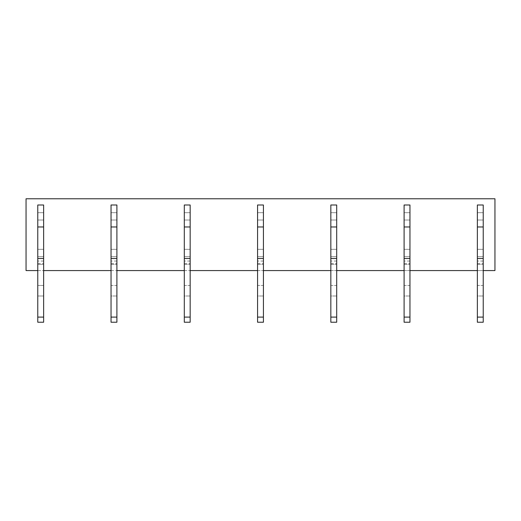 <?xml version="1.0" encoding="UTF-8"?>
<svg xmlns="http://www.w3.org/2000/svg" width="521" height="521" viewBox="0 0 521 521"><rect width="100%" height="100%" fill="white"/><g stroke="black" fill="none" stroke-linecap="round" stroke-linejoin="round"><path stroke-width="0.39" stroke-dasharray="2.6 1.95" d="M494.95 270.575L494.95 198.775L26.05 198.775L26.05 270.575L494.95 270.575M37.773 317.1L43.634 317.1L43.634 285.449L43.634 322.225L43.634 317.1L37.773 317.1L43.634 317.1L43.634 322.225L37.773 322.225L43.634 322.225L37.773 322.225L37.773 295.993L43.634 295.993L37.773 295.993L37.773 261.047L37.773 285.449L43.634 285.449L43.634 261.047L43.634 285.449L37.773 285.449L37.773 322.225L37.773 258.488L37.773 264.349L43.634 264.349L43.634 256.651L37.773 256.651L43.634 256.651L43.634 220.018L37.773 220.018L43.634 220.018L37.773 220.018L37.773 212.692L43.634 212.692L37.773 212.692L43.634 212.692L43.634 205L37.773 205L37.773 220.018L43.634 220.018L43.634 212.692L43.634 220.018L43.634 212.692L37.773 212.692L43.634 212.692M43.634 317.1L43.634 258.488L37.773 258.488L43.634 258.488L43.634 264.349L37.773 264.349L37.773 249.325L43.634 249.325L37.773 249.325L43.634 249.325L43.634 256.651L43.634 249.325L37.773 249.325L37.773 212.692M116.899 220.018L111.038 220.018L116.899 220.018L111.038 220.018L116.899 220.018L116.899 212.692L111.038 212.692L111.038 220.018L111.038 212.692L116.899 212.692L116.899 205L111.038 205L111.038 212.692L116.899 212.692L111.038 212.692L111.038 256.651L116.899 256.651L111.038 256.651L116.899 256.651L111.038 256.651L111.038 249.325L116.899 249.325L116.899 256.651L116.899 249.325L111.038 249.325L116.899 249.325L116.899 220.018M190.165 220.018L184.304 220.018L190.165 220.018L184.304 220.018L190.165 220.018L190.165 212.692L184.304 212.692L184.304 220.018L184.304 212.692L190.165 212.692L190.165 205L184.304 205L184.304 212.692L190.165 212.692L184.304 212.692L184.304 256.651L190.165 256.651L184.304 256.651L190.165 256.651L184.304 256.651L184.304 249.325L190.165 249.325L190.165 256.651L190.165 249.325L184.304 249.325L190.165 249.325L190.165 220.018M263.431 220.018L257.569 220.018L263.431 220.018L257.569 220.018L263.431 220.018L263.431 212.692L257.569 212.692L257.569 220.018L257.569 212.692L263.431 212.692L263.431 205L257.569 205L257.569 212.692L263.431 212.692L257.569 212.692L257.569 256.651L263.431 256.651L257.569 256.651L263.431 256.651L257.569 256.651L257.569 249.325L263.431 249.325L263.431 256.651L263.431 249.325L257.569 249.325L263.431 249.325L263.431 220.018M336.696 220.018L330.835 220.018L336.696 220.018L330.835 220.018L336.696 220.018L336.696 212.692L330.835 212.692L330.835 220.018L330.835 212.692L336.696 212.692L336.696 205L330.835 205L330.835 212.692L336.696 212.692L330.835 212.692L330.835 256.651L336.696 256.651L330.835 256.651L336.696 256.651L330.835 256.651L330.835 249.325L336.696 249.325L336.696 256.651L336.696 249.325L330.835 249.325L336.696 249.325L336.696 220.018M409.962 220.018L404.101 220.018L409.962 220.018L404.101 220.018L409.962 220.018L409.962 212.692L404.101 212.692L404.101 220.018L404.101 212.692L409.962 212.692L409.962 205L404.101 205L404.101 212.692L409.962 212.692L404.101 212.692L404.101 256.651L409.962 256.651L404.101 256.651L409.962 256.651L404.101 256.651L404.101 249.325L409.962 249.325L409.962 256.651L409.962 249.325L404.101 249.325L409.962 249.325L409.962 220.018M483.228 220.018L477.366 220.018L483.228 220.018L477.366 220.018L483.228 220.018L483.228 212.692L477.366 212.692L477.366 220.018L477.366 212.692L483.228 212.692L483.228 205L477.366 205L477.366 212.692L483.228 212.692L477.366 212.692L477.366 256.651L483.228 256.651L477.366 256.651L483.228 256.651L477.366 256.651L477.366 249.325L483.228 249.325L483.228 256.651L483.228 249.325L477.366 249.325L483.228 249.325L483.228 220.018M37.773 270.575L43.634 270.575M111.038 270.575L116.899 270.575M184.304 270.575L190.165 270.575M257.569 270.575L263.431 270.575M330.835 270.575L336.696 270.575M404.101 270.575L409.962 270.575M477.366 270.575L483.228 270.575M37.773 256.651L37.773 249.325L37.773 256.651L43.634 256.651L37.773 256.651M37.773 258.488L43.634 258.488M116.899 264.349L116.899 249.325L111.038 249.325L111.038 264.349L116.899 264.349L111.038 264.349L111.038 258.488L116.899 258.488L116.899 264.349M111.038 258.488L116.899 258.488L116.899 322.225L116.899 295.993L116.899 317.1L111.038 317.1L111.038 258.488L116.899 258.488M111.038 317.1L111.038 295.993L116.899 295.993L111.038 295.993L111.038 261.047L111.038 285.449L116.899 285.449L116.899 261.047L116.899 285.449L111.038 285.449L111.038 322.225L116.899 322.225L111.038 322.225L116.899 322.225L116.899 317.1L111.038 317.1L111.038 322.225L111.038 317.1L116.899 317.1M116.899 285.449L116.899 295.993L116.899 285.449M190.165 264.349L190.165 249.325L184.304 249.325L184.304 264.349L190.165 264.349L184.304 264.349L184.304 258.488L190.165 258.488L190.165 264.349M184.304 258.488L190.165 258.488L190.165 322.225L190.165 295.993L190.165 317.1L184.304 317.1L184.304 258.488L190.165 258.488M184.304 317.1L184.304 295.993L190.165 295.993L184.304 295.993L184.304 261.047L184.304 285.449L190.165 285.449L190.165 261.047L190.165 285.449L184.304 285.449L184.304 322.225L190.165 322.225L184.304 322.225L190.165 322.225L190.165 317.1L184.304 317.1L184.304 322.225L184.304 317.1L190.165 317.1M190.165 285.449L190.165 295.993L190.165 285.449M263.431 264.349L263.431 249.325L257.569 249.325L257.569 264.349L263.431 264.349L257.569 264.349L257.569 258.488L263.431 258.488L263.431 264.349M257.569 258.488L263.431 258.488L263.431 322.225L263.431 295.993L263.431 317.1L257.569 317.1L257.569 258.488L263.431 258.488M257.569 317.1L257.569 295.993L263.431 295.993L257.569 295.993L257.569 261.047L257.569 285.449L263.431 285.449L263.431 261.047L263.431 285.449L257.569 285.449L257.569 322.225L263.431 322.225L257.569 322.225L263.431 322.225L263.431 317.1L257.569 317.1L257.569 322.225L257.569 317.1L263.431 317.1M263.431 285.449L263.431 295.993L263.431 285.449M336.696 264.349L336.696 249.325L330.835 249.325L330.835 264.349L336.696 264.349L330.835 264.349L330.835 258.488L336.696 258.488L336.696 264.349M330.835 258.488L336.696 258.488L336.696 322.225L336.696 295.993L336.696 317.1L330.835 317.1L330.835 258.488L336.696 258.488M330.835 317.1L330.835 295.993L336.696 295.993L330.835 295.993L330.835 261.047L330.835 285.449L336.696 285.449L336.696 261.047L336.696 285.449L330.835 285.449L330.835 322.225L336.696 322.225L330.835 322.225L336.696 322.225L336.696 317.1L330.835 317.1L330.835 322.225L330.835 317.1L336.696 317.1M336.696 285.449L336.696 295.993L336.696 285.449M409.962 264.349L409.962 249.325L404.101 249.325L404.101 264.349L409.962 264.349L404.101 264.349L404.101 258.488L409.962 258.488L409.962 264.349M404.101 258.488L409.962 258.488L409.962 322.225L409.962 295.993L409.962 317.1L404.101 317.1L404.101 258.488L409.962 258.488M404.101 317.1L404.101 295.993L409.962 295.993L404.101 295.993L404.101 261.047L404.101 285.449L409.962 285.449L409.962 261.047L409.962 285.449L404.101 285.449L404.101 322.225L409.962 322.225L404.101 322.225L409.962 322.225L409.962 317.1L404.101 317.1L404.101 322.225L404.101 317.1L409.962 317.1M409.962 285.449L409.962 295.993L409.962 285.449M483.228 264.349L483.228 249.325L477.366 249.325L477.366 264.349L483.228 264.349L477.366 264.349L477.366 258.488L483.228 258.488L483.228 264.349M477.366 258.488L483.228 258.488L483.228 322.225L483.228 295.993L483.228 317.1L477.366 317.1L477.366 258.488L483.228 258.488M477.366 317.1L477.366 295.993L483.228 295.993L477.366 295.993L477.366 261.047L477.366 285.449L483.228 285.449L483.228 261.047L483.228 285.449L477.366 285.449L477.366 322.225L483.228 322.225L477.366 322.225L483.228 322.225L483.228 317.1L477.366 317.1L477.366 322.225L477.366 317.1L483.228 317.1M483.228 285.449L483.228 295.993L483.228 285.449M37.773 263.613L43.634 263.613L37.773 263.613M37.773 249.325L43.634 249.325M111.038 263.613L116.899 263.613L111.038 263.613M111.038 212.692L116.899 212.692M111.038 249.325L116.899 249.325M184.304 263.613L190.165 263.613L184.304 263.613M184.304 212.692L190.165 212.692M184.304 249.325L190.165 249.325M257.569 263.613L263.431 263.613L257.569 263.613M257.569 212.692L263.431 212.692M257.569 249.325L263.431 249.325M330.835 263.613L336.696 263.613L330.835 263.613M330.835 212.692L336.696 212.692M330.835 249.325L336.696 249.325M404.101 263.613L409.962 263.613L404.101 263.613M404.101 212.692L409.962 212.692M404.101 249.325L409.962 249.325M477.366 263.613L483.228 263.613L477.366 263.613M477.366 212.692L483.228 212.692M477.366 249.325L483.228 249.325M43.634 261.047L37.773 261.047M116.899 261.047L111.038 261.047M190.165 261.047L184.304 261.047M263.431 261.047L257.569 261.047M336.696 261.047L330.835 261.047M409.962 261.047L404.101 261.047M483.228 261.047L477.366 261.047"/><path stroke-width="0.78" d="M37.773 270.575L26.05 270.575L26.05 198.775L494.95 198.775L494.95 270.575L483.228 270.575M43.634 270.575L111.038 270.575M116.899 270.575L184.304 270.575M190.165 270.575L257.569 270.575M263.431 270.575L330.835 270.575M336.696 270.575L404.101 270.575M409.962 270.575L477.366 270.575M37.773 322.225L43.634 322.225L43.634 317.1L37.773 317.1L37.773 322.225M37.773 226.98L43.634 226.98L43.634 205L37.773 205L37.773 258.488L43.634 258.488L43.634 317.1M37.773 258.488L37.773 317.1M43.634 226.98L43.634 258.488M111.038 322.225L116.899 322.225L116.899 317.1L111.038 317.1L111.038 322.225M111.038 226.98L116.899 226.98L116.899 205L111.038 205L111.038 258.488L116.899 258.488L116.899 317.1M111.038 258.488L111.038 317.1M116.899 226.98L116.899 258.488M184.304 322.225L190.165 322.225L190.165 317.1L184.304 317.1L184.304 322.225M184.304 226.98L190.165 226.98L190.165 205L184.304 205L184.304 258.488L190.165 258.488L190.165 317.1M184.304 258.488L184.304 317.1M190.165 226.98L190.165 258.488M257.569 322.225L263.431 322.225L263.431 317.1L257.569 317.1L257.569 322.225M257.569 226.98L263.431 226.98L263.431 205L257.569 205L257.569 258.488L263.431 258.488L263.431 317.1M257.569 258.488L257.569 317.1M263.431 226.98L263.431 258.488M330.835 322.225L336.696 322.225L336.696 317.1L330.835 317.1L330.835 322.225M330.835 226.98L336.696 226.98L336.696 205L330.835 205L330.835 258.488L336.696 258.488L336.696 317.1M330.835 258.488L330.835 317.1M336.696 226.98L336.696 258.488M404.101 322.225L409.962 322.225L409.962 317.1L404.101 317.1L404.101 322.225M404.101 226.98L409.962 226.98L409.962 205L404.101 205L404.101 258.488L409.962 258.488L409.962 317.1M404.101 258.488L404.101 317.1M409.962 226.98L409.962 258.488M477.366 322.225L483.228 322.225L483.228 317.1L477.366 317.1L477.366 322.225M477.366 226.98L483.228 226.98L483.228 205L477.366 205L477.366 258.488L483.228 258.488L483.228 317.1M477.366 258.488L477.366 317.1M483.228 226.98L483.228 258.488"/></g></svg>
